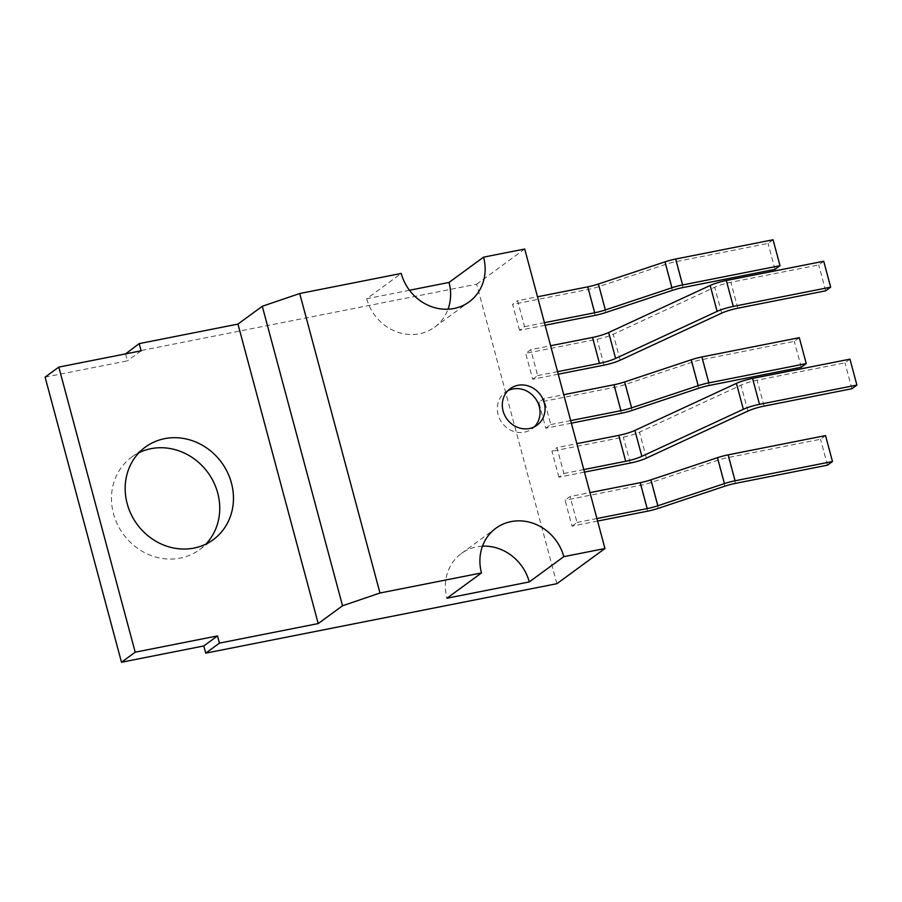 <?xml version="1.0" encoding="UTF-8"?>
<svg xmlns="http://www.w3.org/2000/svg" width="902" height="902" viewBox="0 0 902 902"><rect width="100%" height="100%" fill="white"/><g stroke="black" fill="none" stroke-linecap="round" stroke-linejoin="round"><path stroke-width="0.68" stroke-dasharray="4.51 3.38" d="M125.547 353.9L127.407 360.856L45.1 377.137M556.906 583.695L476.662 284.198L125.479 353.652M139.009 452.691A57.39 52.327 53.8 0 0 131.703 457.088A57.39 52.327 53.8 0 0 123.382 534.311A57.39 52.327 53.8 0 0 199.5 549.713A57.39 52.327 53.8 0 0 205.915 544.075M141.118 350.822L127.407 360.856M476.662 284.198L524.705 249.02M409.474 290.264L366.708 298.72L401.243 273.441M558.237 374.206L532.665 379.257L525.719 353.347L530.726 349.683L550.615 345.748M532.665 379.257L537.671 375.593L530.726 349.683M545.124 325.25L519.541 330.301L524.547 326.637L517.601 300.727L537.502 296.792M519.541 330.301L512.595 304.391L517.601 300.727M571.361 423.162L545.778 428.213L538.832 402.303L543.838 398.639L563.739 394.704M545.778 428.213L550.784 424.549L543.838 398.639M597.598 521.074L572.015 526.125L565.069 500.215L570.075 496.551L589.976 492.616M572.015 526.125L577.021 522.472L570.075 496.551M584.473 472.118L558.902 477.169L563.897 473.516L556.951 447.595L576.852 443.66M558.902 477.169L551.956 451.259L556.951 447.595M482.48 546.161A45.314 41.312 53.8 0 0 476.538 546.883A45.314 41.312 53.8 0 0 461.35 553.524A45.314 41.312 53.8 0 0 446.964 598.218M366.708 298.72A45.314 41.312 53.8 0 0 434.629 327.144A45.314 41.312 53.8 0 0 448.023 309.217M823.718 261.253L818.712 264.917L730.879 282.281A15.108 2.424 165 0 0 714.734 287.231L613.236 334.281A15.108 2.424 -15 0 1 597.09 339.231L525.719 353.347M537.671 375.593L557.56 371.658M524.547 326.637L544.447 322.702M773.07 239.763L768.064 243.427L676.049 261.625A15.108 2.424 165 0 0 665.383 264.455L598.815 286.622A15.108 2.424 -15 0 1 588.149 289.441L512.595 304.391M799.307 337.675L794.301 341.339L702.286 359.537A15.108 2.424 165 0 0 691.62 362.367L625.052 384.534A15.108 2.424 -15 0 1 614.386 387.353L538.832 402.303M550.784 424.549L570.684 420.614M825.544 435.598L820.538 439.251L728.523 457.461A15.108 2.424 165 0 0 717.857 460.279L651.289 482.446A15.108 2.424 -15 0 1 640.623 485.265L565.069 500.215M577.021 522.472L596.91 518.537M563.897 473.516L583.797 469.581M849.955 359.165L844.948 362.829L757.116 380.193A15.108 2.424 165 0 0 740.97 385.143L639.473 432.193A15.108 2.424 -15 0 1 623.327 437.143L551.956 451.259M507.939 390.667A22.651 20.656 53.8 0 0 505.289 392.291A22.651 20.656 53.8 0 0 501.997 422.779A22.651 20.656 53.8 0 0 532.045 428.856A22.651 20.656 53.8 0 0 534.401 426.815M825.657 290.827L818.712 264.917M775.01 269.348L768.064 243.427M801.247 367.261L794.301 341.339M827.484 465.173L820.538 439.251M851.894 388.739L844.948 362.829M604.036 365.141L597.09 339.231M595.094 315.362L588.149 289.441M621.331 413.274L614.386 387.353M647.568 511.186L640.623 485.265M630.272 463.053L623.327 437.143M737.825 308.202L730.879 282.281M721.679 313.141L714.734 287.231M620.181 360.202L613.236 334.281M682.994 287.546L676.049 261.625M672.328 290.376L665.383 264.455M605.761 312.532L598.815 286.622M709.231 385.458L702.286 359.537M698.565 388.288L691.62 362.367M631.998 410.444L625.052 384.534M735.468 483.371L728.523 457.461M724.802 486.201L717.857 460.279M658.234 508.367L651.289 482.446M764.062 406.114L757.116 380.193M747.916 411.064L740.97 385.143M646.418 458.115L639.473 432.193M199.5 549.713L213.222 539.678M131.703 457.088L145.414 447.054M461.35 553.524L495.875 528.245M434.629 327.144L469.153 301.866M532.045 428.856L537.051 425.192M505.289 392.291L510.295 388.638"/><path stroke-width="1.35" d="M58.81 367.091L135.199 652.191L217.517 635.91L219.445 643.115L205.735 653.149L203.796 645.956L121.488 662.237L45.1 377.137L58.81 367.091L141.118 350.822L139.19 343.617L125.547 353.9M217.517 635.91L203.796 645.956M139.19 343.617L237.959 324.077L318.214 623.575L219.445 643.115M164.66 438.654A57.39 52.327 53.8 0 0 145.414 447.054A57.39 52.327 53.8 0 0 137.093 524.276A57.39 52.327 53.8 0 0 213.222 539.678A57.39 52.327 53.8 0 0 227.462 472.332A57.39 52.327 53.8 0 0 164.66 438.654M409.474 290.264L449.016 282.439L483.551 257.16L524.705 249.02L604.949 548.517L556.906 583.695L205.735 653.149M205.915 544.075A57.39 52.327 53.8 0 0 211.575 478.24A57.39 52.327 53.8 0 0 150.938 448.689A57.39 52.327 53.8 0 0 139.009 452.691M135.199 652.191L121.488 662.237M237.959 324.077L262.279 306.274L342.534 605.772L318.214 623.575M604.949 548.517L563.795 556.658A45.314 41.312 53.8 0 0 511.073 521.604A45.314 41.312 53.8 0 0 495.875 528.245A45.314 41.312 53.8 0 0 481.488 572.939L379.979 593.02L342.534 605.772M481.488 572.939L446.964 598.218L529.271 581.937L563.795 556.658M483.551 257.16A45.314 41.312 53.8 0 1 469.153 301.866A45.314 41.312 53.8 0 1 401.243 273.441L299.723 293.522L262.279 306.274M299.723 293.522L379.979 593.02M517.883 385.312A22.651 20.656 53.8 0 0 510.295 388.638A22.651 20.656 53.8 0 0 507.003 419.114A22.651 20.656 53.8 0 0 537.051 425.192A22.651 20.656 53.8 0 0 542.677 398.605A22.651 20.656 53.8 0 0 517.883 385.312M529.271 581.937A45.314 41.312 53.8 0 0 482.48 546.161M448.023 309.217A45.314 41.312 53.8 0 0 449.016 282.439M550.615 345.748L592.524 337.449A15.108 2.424 165 0 0 608.67 332.511L710.178 285.46A15.108 2.424 -15 0 1 726.324 280.511L823.718 261.253L830.663 287.163L825.657 290.827L737.825 308.202A15.108 2.424 165 0 0 721.679 313.141L620.181 360.202A15.108 2.424 -15 0 1 604.036 365.141L558.237 374.206M557.56 371.658L599.469 363.371A15.108 2.424 165 0 0 615.615 358.432L717.124 311.37A15.108 2.424 -15 0 1 733.27 306.432L830.663 287.163M544.447 322.702L594.711 312.768A15.108 2.424 165 0 0 605.377 309.938L671.945 287.772A15.108 2.424 -15 0 1 682.611 284.953L780.016 265.684L775.01 269.348L682.994 287.546A15.108 2.424 165 0 0 672.328 290.376L605.761 312.532A15.108 2.424 -15 0 1 595.094 315.362L545.124 325.25M537.502 296.792L587.766 286.847A15.108 2.424 165 0 0 598.432 284.017L664.999 261.862A15.108 2.424 -15 0 1 675.677 259.032L773.07 239.763L780.016 265.684M563.739 394.704L614.003 384.759A15.108 2.424 165 0 0 624.669 381.929L691.236 359.774A15.108 2.424 -15 0 1 701.903 356.944L799.307 337.675L806.253 363.596L801.247 367.261L709.231 385.458A15.108 2.424 165 0 0 698.565 388.288L631.998 410.444A15.108 2.424 -15 0 1 621.331 413.274L571.361 423.162M570.684 420.614L620.948 410.681A15.108 2.424 165 0 0 631.614 407.851L698.182 385.684A15.108 2.424 -15 0 1 708.848 382.865L806.253 363.596M589.976 492.616L640.24 482.671A15.108 2.424 165 0 0 650.906 479.841L717.473 457.686A15.108 2.424 -15 0 1 728.139 454.856L825.544 435.598L832.49 461.508L827.484 465.173L735.468 483.371A15.108 2.424 165 0 0 724.802 486.201L658.234 508.367A15.108 2.424 -15 0 1 647.568 511.186L597.598 521.074M596.91 518.537L647.185 508.593A15.108 2.424 165 0 0 657.851 505.763L724.419 483.596A15.108 2.424 -15 0 1 735.085 480.777L832.49 461.508M583.797 469.581L625.706 461.283A15.108 2.424 165 0 0 641.852 456.344L743.361 409.282A15.108 2.424 -15 0 1 759.507 404.344L856.9 385.075L851.894 388.739L764.062 406.114A15.108 2.424 165 0 0 747.916 411.064L646.418 458.115A15.108 2.424 -15 0 1 630.272 463.053L584.473 472.118M576.852 443.66L618.761 435.373A15.108 2.424 165 0 0 634.907 430.423L736.415 383.373A15.108 2.424 -15 0 1 752.561 378.423L849.955 359.165L856.9 385.075M534.401 426.815A22.651 20.656 53.8 0 0 536.882 400.77A22.651 20.656 53.8 0 0 512.877 388.976A22.651 20.656 53.8 0 0 507.939 390.667M599.469 363.371L592.524 337.449M594.711 312.768L587.766 286.847M620.948 410.681L614.003 384.759M647.185 508.593L640.24 482.671M625.706 461.283L618.761 435.373M733.27 306.432L726.324 280.511M717.124 311.37L710.178 285.46M615.615 358.432L608.67 332.511M682.611 284.953L675.677 259.032M671.945 287.772L664.999 261.862M605.377 309.938L598.432 284.017M708.848 382.865L701.903 356.944M698.182 385.684L691.236 359.774M631.614 407.851L624.669 381.929M735.085 480.777L728.139 454.856M724.419 483.596L717.473 457.686M657.851 505.763L650.906 479.841M759.507 404.344L752.561 378.423M743.361 409.282L736.415 383.373M641.852 456.344L634.907 430.423"/></g></svg>

